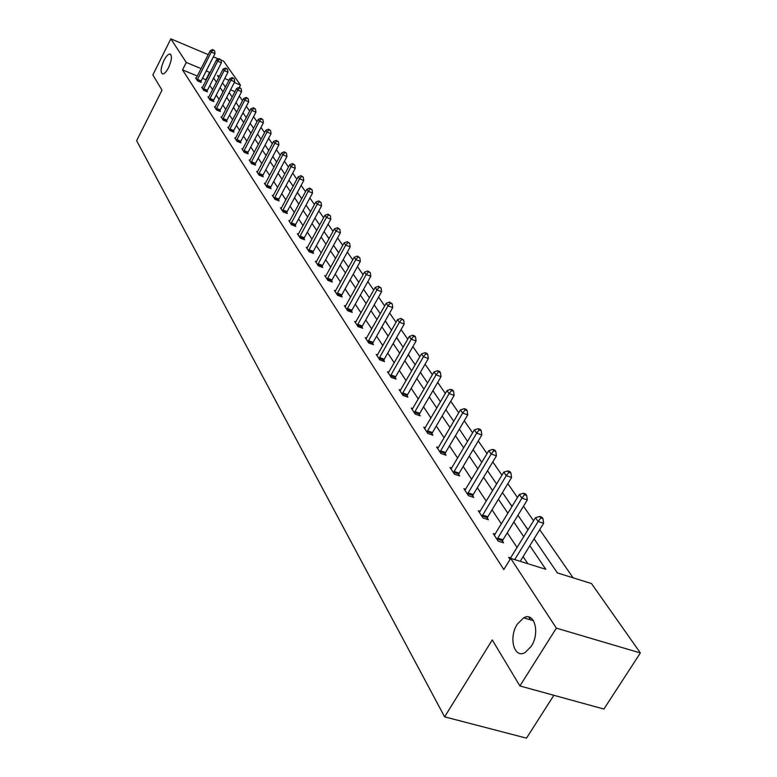 <?xml version="1.0" encoding="UTF-8"?>
<svg xmlns="http://www.w3.org/2000/svg" width="777" height="777" viewBox="0 0 777 777"><rect width="100%" height="100%" fill="white"/><g stroke="black" fill="none" stroke-linecap="round" stroke-linejoin="round"><path stroke-width="1.17" d="M517.307 624.164L523.669 617.822C534.401 611.441 540.277 632.905 531.225 646.367L525.194 652.466C514.16 659.275 508.304 637.538 517.307 624.164M163.976 60.373C166.132 56.255 168.094 54.128 169.872 54.011C172.3 55.458 171.853 60.014 168.551 67.657C166.404 71.756 164.452 73.864 162.694 74C160.247 72.552 160.674 68.017 163.976 60.373M553.855 695.289L526.495 738.15L444.619 716.85L136.635 140.715L162.005 90.142L152.865 74.922L170.853 38.85L208.217 54.643M220.998 60.043L223.64 61.16L240.501 85.101L234.333 82.527M239.306 87.422L240.501 85.101M573.105 577.826L539.714 529.642M533.585 520.794L523.475 506.216M517.482 497.552L507.847 483.653M501.971 475.174L492.793 461.926M487.033 453.613L478.273 440.977M472.63 432.838L464.267 420.765M458.741 412.781L450.747 401.253M445.328 393.434L437.694 382.42M432.371 374.737L425.077 364.209M419.852 356.672L412.878 346.6M407.75 339.199L401.068 329.565M396.037 322.3L389.636 313.073M384.693 305.934L378.574 297.096M373.708 290.083L367.851 281.624M363.063 274.718L357.449 266.618M352.748 259.829L347.358 252.059M342.735 245.386L337.577 237.937M333.022 231.371L328.069 224.223M323.591 217.764L318.842 210.907M314.432 204.545L309.877 197.96M305.536 191.705L301.155 185.382M296.882 179.215L292.676 173.145M288.471 167.074L284.431 161.247M280.283 155.264L276.408 149.67M272.319 143.774L268.589 138.393M264.568 132.576L260.985 127.409M257.012 121.678L253.574 116.715M249.66 111.062L246.348 106.284M242.492 100.719L239.306 96.125M534.071 538.82L557.362 572.911L591.501 583.556L640.365 652.952L556.351 628.137L510.703 558.362L545.794 569.308L529.836 545.707M556.351 628.137L519.9 685.955L603.904 709.061L640.365 652.952M213.364 56.818L218.395 58.945M528.778 617.016L530.594 619.871M495.202 534.226L493.23 533.595L498.125 541.103L503.554 542.812L502.437 541.132M465.724 489.316L463.918 488.714L468.473 495.687L473.737 497.406L472.707 495.843M437.597 448.426L438.335 447.533L436.655 446.989L440.899 453.477L446.017 455.196L445.066 453.739M412.791 408.615L411.247 408.08L415.2 414.131L420.192 415.85L419.298 414.491M388.927 372.222L387.5 371.717L391.2 377.379L396.056 379.098L395.221 377.826M366.589 338.141L365.258 337.665L368.725 342.968L373.455 344.677L372.669 343.483M345.619 306.157L344.376 305.701L347.64 310.683L352.253 312.383L351.515 311.256M325.903 276.078L324.747 275.641L327.816 280.332L332.313 282.022L331.624 280.963M307.333 247.737L306.255 247.319L309.139 251.748L313.539 253.419L312.878 252.428M289.811 220.989L288.801 220.6L291.53 224.776L295.814 226.437L295.202 225.495M273.251 195.717L272.3 195.338L274.883 199.291L279.069 200.932L278.487 200.039M257.575 171.775L256.682 171.426L259.13 175.165L263.218 176.787L262.665 175.952M242.715 149.087L241.87 148.747L244.192 152.302L248.193 153.904L247.669 153.108M228.613 127.545L227.807 127.224L230.011 130.594L233.935 132.177L233.43 131.42M215.2 107.061L214.442 106.75L216.54 109.965L220.377 111.529L219.901 110.81M202.438 87.568L201.719 87.277L203.72 90.336L207.469 91.88L207.022 91.191M527.826 563.704L523.115 556.614M517.132 547.62L507.274 532.789M501.418 523.989L492.026 509.848M486.285 501.223L477.321 487.742M471.707 479.292L463.15 466.433M457.643 458.148L449.485 445.872M444.085 437.752L436.285 426.019M430.982 418.055L423.533 406.847M418.327 399.028L411.208 388.306M406.099 380.633L399.281 370.386M394.279 362.849L387.752 353.03M382.828 345.629L376.583 336.237M371.746 328.962L365.763 319.969M361.014 312.82L355.283 304.205M350.612 297.173L345.114 288.918M340.52 282.002L335.256 274.087M330.73 267.288L325.68 259.693M321.231 253.001L316.385 245.717M312.014 239.131L307.362 232.138M303.049 225.66L298.591 218.949M294.347 212.568L290.064 206.119M285.887 199.835L281.769 193.648M277.651 187.451L273.698 181.507M269.638 175.408L265.841 169.697M261.849 163.685L258.197 158.197M254.254 152.273L250.748 146.999M246.863 141.152L243.492 136.092M239.666 130.322L236.422 125.447M232.644 119.765L229.526 115.083M225.796 109.479L222.805 104.973M219.124 99.437L216.239 95.105M212.616 89.646L209.839 85.48M206.255 80.089L202.515 78.195M197.368 76.059L182.537 69.891L503.826 569.56L510.703 558.362M196.28 78.166L195.581 77.885L197.533 80.866L201.253 82.411L200.806 81.74M208.741 97.203L208.003 96.892L210.052 100.029L213.84 101.583L213.384 100.884M221.824 117.181L221.037 116.861L223.193 120.153L227.069 121.727L226.583 120.989M235.577 138.18L234.751 137.85L237.014 141.307L240.977 142.9L240.462 142.123M250.048 160.285L249.174 159.936L251.563 163.588L255.614 165.2L255.07 164.374M265.307 183.586L264.384 183.217L266.899 187.072L271.037 188.694L270.474 187.83M281.42 208.178L280.429 207.789L283.09 211.859L287.325 213.5L286.732 212.587M298.446 234.178L297.397 233.77L300.213 238.073L304.545 239.734L303.914 238.762M316.482 261.694L315.365 261.276L318.337 265.831L322.785 267.511L322.115 266.482M335.615 290.889L334.411 290.443L337.577 295.279L342.133 296.969L341.414 295.882M355.944 321.901L354.652 321.425L358.012 326.573L362.684 328.273L361.927 327.117M377.573 354.904L376.194 354.409L379.778 359.897L384.566 361.606L383.76 360.373M400.66 390.112L399.174 389.598L403.001 395.454L407.915 397.164L407.051 395.852M425.34 427.748L423.737 427.195L427.826 433.459L432.876 435.188L431.954 433.78M451.787 468.055L450.038 467.482L454.438 474.203L459.634 475.922L458.634 474.417M480.196 511.353L478.302 510.742L483.022 517.977L488.364 519.687L487.296 518.065M510.79 557.973L508.721 557.323L510.071 559.382M519.9 685.955L492.259 639.937L444.619 716.85M182.537 69.891L186.286 62.442L170.853 38.85M219.425 76.292L217.473 75.476L218.832 77.467M222.513 82.848L225.437 87.131M229.166 92.589L232.197 97.028M235.985 102.564L239.141 107.187M242.978 112.801L246.26 117.609M250.145 123.3L253.564 128.302M257.508 134.071L261.062 139.277M265.064 145.124L268.764 150.544M272.814 156.478L276.67 162.111M280.788 168.133L284.79 173.999M288.966 180.118L293.143 186.227M297.387 192.434L301.729 198.795M306.041 205.099L310.567 211.723M314.938 218.123L319.658 225.029M324.096 231.527L329.021 238.724M333.527 245.328L338.655 252.836M343.249 259.547L348.591 267.366M353.253 274.194L358.828 282.362M363.578 289.297L369.396 297.814M374.213 304.875L380.293 313.762M385.198 320.95L391.54 330.235M396.542 337.548L403.166 347.241M408.255 354.691L415.18 364.821M420.357 372.406L427.593 382.993M432.876 390.724L440.452 401.806M445.833 409.683L453.749 421.28M459.353 429.108L467.531 441.443M473.125 449.63L481.818 462.354M487.529 470.707L496.639 484.042M502.466 492.569L512.014 506.546M517.968 515.258L527.991 529.924M228.943 80.274L224.728 78.506M210.013 72.688L206.274 70.794M201.126 68.638L186.286 62.442M523.795 536.771L513.83 522.037M507.915 513.286L498.426 499.252M492.637 490.685L483.585 477.301M477.904 468.91L469.269 456.128M463.714 447.902L455.468 435.712M450.009 427.651L442.132 415.996M436.791 408.09L429.263 396.96M424.019 389.199L416.822 378.554M411.664 370.93L404.788 360.751M399.728 353.273L393.143 343.531M388.17 336.188L381.866 326.864M376.991 319.638L370.95 310.713M366.152 303.613L360.363 295.056M355.652 288.082L350.106 279.885M345.474 273.028L340.151 265.171M335.596 258.42L330.497 250.884M326.01 244.24L321.115 237.014M316.705 230.478L312.014 223.543M307.663 217.113L303.156 210.45M298.873 204.118L294.551 197.717M290.336 191.482L286.189 185.344M282.032 179.205L278.049 173.31M273.951 167.249L270.124 161.587M266.093 155.623L262.412 150.175M258.43 144.299L254.895 139.064M250.981 133.265L247.572 128.244M243.716 122.523L240.443 117.686M236.626 112.053L233.488 107.401M229.73 101.845L226.709 97.368M222.999 91.88L220.085 87.587M216.424 82.168L213.636 78.04M234.955 91.676L230.565 89.85M557.002 572.387L557.721 573.028M540.831 548.708L545.949 556.206M525.233 525.893L528.117 529.71M510.207 503.894L512.14 506.342M495.707 482.672L496.756 483.838M445.94 409.489L446.464 410.615M432.983 390.53L434.1 392.521M420.464 372.212L422.134 375M408.362 354.506L410.538 358.042M396.639 337.364L399.31 341.598M385.305 320.765L388.422 325.66M374.543 305.351L377.855 310.208M364.394 290.491L367.608 295.202M354.535 276.068L357.663 280.643M344.959 262.053L347.999 266.501M335.654 248.436L338.753 252.661M326.612 235.198L329.108 238.558M317.812 222.329L319.745 224.864M309.256 209.8L310.654 211.558M300.922 197.611L301.816 198.63M250.223 123.145L250.524 123.854M243.055 112.646L243.687 113.84M236.062 102.418L237.004 104.06M229.234 92.444L230.487 94.522M205.944 79.623L209.703 72.232M197.436 79.341L201.156 80.886L214.996 53.623L211.276 52.049L197.096 80.196M213.083 50.126L214.569 50.758L212.675 49.543L213.083 50.126L211.276 52.049L210.266 50.602L196.018 78.545M201.156 80.886L200.66 82.168M214.996 53.623L214.569 50.758M212.675 49.543L210.266 50.602M203.613 88.782L207.372 90.326L221.406 62.782L217.647 61.198L203.263 89.646M219.473 59.246L220.969 59.887L219.056 58.663L219.473 59.246L217.647 61.198L216.618 59.712L202.166 87.956M207.372 90.326L206.867 91.637M221.406 62.782L220.969 59.887M219.056 58.663L216.618 59.712M209.936 98.446L213.733 100.01L227.972 72.174L224.174 70.581L209.586 99.33M226.02 68.599L227.535 69.24L225.592 67.997L226.02 68.599L224.174 70.581L223.116 69.056L208.459 97.591M213.733 100.01L213.228 101.331M227.972 72.174L227.535 69.24M225.592 67.997L223.116 69.056M216.424 108.362L220.26 109.926L234.703 81.789L230.866 80.186L216.064 109.246M232.731 78.186L234.265 78.827L232.294 77.564L232.731 78.186L230.866 80.186L229.788 78.632L214.908 107.469M220.26 109.926L219.745 111.276M234.703 81.789L234.265 78.827M232.294 77.564L229.788 78.632M223.067 118.522L226.942 120.095L241.608 91.657L237.733 90.045L222.708 119.415M239.607 88.005L241.161 88.656L239.17 87.364L239.607 88.005L237.733 90.045L236.616 88.442L221.523 117.589M226.942 120.095L226.418 121.465M241.608 91.657L241.161 88.656M239.17 87.364L236.616 88.442M229.885 128.933L233.799 130.517L248.689 101.768L244.765 100.146L229.516 129.837M246.668 98.077L248.232 98.728L246.212 97.426L246.668 98.077L244.765 100.146L243.628 98.514L228.302 127.972M233.799 130.517L233.265 131.915M248.689 101.768L248.232 98.728M246.212 97.426L243.628 98.514M236.868 139.617L240.831 141.21L255.944 112.15L251.981 110.509L236.499 140.53M253.904 108.411L255.487 109.062L253.438 107.741L253.904 108.411L251.981 110.509L250.816 108.838L235.256 138.617M240.831 141.21L240.287 142.628M255.944 112.15L255.487 109.062M253.438 107.741L250.816 108.838M244.046 150.573L248.048 152.175L263.393 122.795L259.392 121.154L243.667 151.505M261.334 119.017L262.937 119.677L260.849 118.327L261.334 119.017L259.392 121.154L258.187 119.425L242.385 149.543M248.048 152.175L247.494 153.623M263.393 122.795L262.937 119.677M260.849 118.327L258.187 119.425M251.408 161.82L255.448 163.432L271.047 133.722L266.997 132.071L251.02 162.762M268.959 129.895L270.581 130.565L268.463 129.196L268.959 129.895L266.997 132.071L265.763 130.303L249.708 160.752M255.448 163.432L254.885 164.909M271.047 133.722L270.581 130.565M268.463 129.196L265.763 130.303M258.964 173.378L263.053 174.99L278.894 144.949L274.796 143.279L258.576 174.33M276.787 141.074L278.428 141.744L276.282 140.346L276.787 141.074L274.796 143.279L273.533 141.463L257.226 172.261M263.053 174.99L262.48 176.496M278.894 144.949L278.428 141.744M276.282 140.346L273.533 141.463M266.725 185.237L270.862 186.868L286.966 156.468L282.818 154.798L266.336 186.208M284.829 152.554L286.48 153.224L284.304 151.806L284.829 152.554L282.818 154.798L281.517 152.933L264.947 184.081M270.862 186.868L270.279 188.393M286.966 156.468L286.48 153.224M284.304 151.806L281.517 152.933M274.699 197.426L278.885 199.067L295.25 168.318L291.064 166.637L274.3 198.407M293.094 164.355L294.765 165.025L292.55 163.588L293.094 164.355L291.064 166.637L289.724 164.714L272.873 196.222M278.885 199.067L278.292 200.621M295.25 168.318L294.765 165.025M292.55 163.588L289.724 164.714M282.896 209.955L287.131 211.597L303.768 180.497L299.533 178.807L282.488 210.946M301.583 176.486L303.283 177.156L301.039 175.689L301.583 176.486L299.533 178.807L298.154 176.826L281.021 208.702M287.131 211.597L286.519 213.189M303.768 180.497L303.283 177.156M301.039 175.689L298.154 176.826M291.326 222.834L295.61 224.485L312.539 193.017L308.246 191.317L290.919 223.844M310.324 188.957L312.033 189.637L309.751 188.141L310.324 188.957L308.246 191.317L306.828 189.287L289.403 221.532M295.61 224.485L294.988 226.117M312.539 193.017L312.033 189.637M309.751 188.141L306.828 189.287M299.99 236.091L304.331 237.752L321.552 205.895L317.21 204.186L299.582 237.111M319.308 201.787L321.047 202.467L318.725 200.952L319.308 201.787L317.21 204.186L315.753 202.098L298.028 234.732M304.331 237.752L303.7 239.403M321.552 205.895L321.047 202.467M318.725 200.952L315.753 202.098M308.916 249.718L313.306 251.389L330.827 219.153L326.437 217.434L308.498 250.757M328.564 214.986L330.312 215.676L327.962 214.131L328.564 214.986L326.437 217.434L324.941 215.287L306.896 248.31M313.306 251.389L312.655 253.088M330.827 219.153L330.312 215.676M327.962 214.131L324.941 215.287M318.104 263.762L322.542 265.433L340.375 232.809L335.936 231.08L317.676 264.811M338.082 228.584L339.86 229.273L337.461 227.7L338.082 228.584L335.936 231.08L334.392 228.865L316.025 262.286M322.542 265.433L321.882 267.162M340.375 232.809L339.86 229.273M337.461 227.7L334.392 228.865M327.564 278.215L332.051 279.905L350.213 246.863L345.716 245.134L327.127 279.283M347.892 242.589L349.689 243.288L347.261 241.686L347.892 242.589L345.716 245.134L344.133 242.851L325.427 276.69M332.051 279.905L331.381 281.672M350.213 246.863L349.689 243.288M347.261 241.686L344.133 242.851M337.305 293.114L341.861 294.804L360.353 261.354L355.798 259.615L336.868 294.192M358.003 257.022L359.829 257.721L357.352 256.089L358.003 257.022L355.798 259.615L354.166 257.265L335.12 291.521M341.861 294.804L341.171 296.61M360.353 261.354L359.829 257.721M357.352 256.089L354.166 257.265M347.358 308.469L351.962 310.169L370.814 276.291L366.2 274.543L346.901 309.567M368.424 271.911L370.27 272.61L367.754 270.94L368.424 271.911L366.2 274.543L364.51 272.125L345.105 306.808M351.962 310.169L351.253 312.014M370.814 276.291L370.27 272.61M367.754 270.94L364.51 272.125M357.711 324.31L362.383 326.01L381.594 291.705L376.923 289.947L357.255 325.417M379.176 287.257L381.051 287.956L378.477 286.257L379.176 287.257L376.923 289.947L375.184 287.451L355.4 322.581M362.383 326.01L361.664 327.904M381.594 291.705L381.051 287.956M378.477 286.257L375.184 287.451M368.405 340.647L373.135 342.356L392.725 307.605L387.995 305.847L367.948 341.783M390.277 303.098L392.171 303.807L389.559 302.068L390.277 303.098L387.995 305.847L386.188 303.263L366.025 338.84M373.135 342.356L372.397 344.298M392.725 307.605L392.171 303.807M389.559 302.068L386.188 303.263M379.448 357.517L384.236 359.227L404.215 324.028L399.417 322.261L378.972 358.663M401.738 319.454L403.651 320.163L400.99 318.385L401.738 319.454L399.417 322.261L397.562 319.59L376.991 355.633M384.236 359.227L383.479 361.218M404.215 324.028L403.651 320.163M400.99 318.385L397.562 319.59M390.85 374.941L395.697 376.66L416.083 340.986L411.227 339.219L390.365 376.107M413.568 336.354L415.51 337.063L414.743 335.965L412.801 335.256L413.568 336.354L411.227 339.219L409.304 336.46L388.325 372.979M395.697 376.66L394.92 378.7M416.083 340.986L415.51 337.063M412.801 335.256L409.304 336.46M402.632 392.948L407.546 394.667L428.35 358.518L423.426 356.74L402.136 394.133M425.806 353.817L427.768 354.535L426.971 353.389L425.009 352.68L425.806 353.817L423.426 356.74L421.445 353.894L400.029 390.899M407.546 394.667L406.75 396.756M428.35 358.518L427.768 354.535M425.009 352.68L421.445 353.894M414.811 411.567L419.794 413.296L441.035 376.651L436.052 374.864L414.316 412.772M438.461 371.882L440.452 372.601L439.627 371.416L437.636 370.707L438.461 371.882L436.052 374.864L434.003 371.921L412.131 409.43M419.794 413.296L418.978 415.433M441.035 376.651L440.452 372.601M437.636 370.707L434.003 371.921M427.418 430.837L432.459 432.556L454.166 395.415L449.116 393.628L426.903 432.051M451.554 390.569L453.564 391.287L452.709 390.073L450.699 389.355L451.554 390.569L449.116 393.628L446.989 390.578L424.64 428.593M432.459 432.556L431.623 434.761M454.166 395.415L453.564 391.287M450.699 389.355L446.989 390.578M440.462 450.777L445.58 452.496L467.754 414.84L462.636 413.053L439.947 452.02M465.102 409.926L467.152 410.644L466.268 409.382L464.219 408.663L465.102 409.926L462.636 413.053L460.431 409.887L438.335 447.533M445.58 452.496L444.716 454.759M467.754 414.84L467.152 410.644M464.219 408.663L460.431 409.887M453.972 471.435L459.168 473.154L481.837 434.965L476.651 433.168L453.447 472.688M479.147 429.972L481.225 430.691L480.312 429.39L478.234 428.671L479.147 429.972L476.651 433.168L474.368 429.895L451.019 468.978M459.168 473.154L458.284 475.475M481.837 434.965L481.225 430.691M478.234 428.671L474.368 429.895M467.977 492.841L473.242 494.56L496.435 455.827L491.171 454.03L467.443 494.123M493.706 450.767L495.813 451.486L494.862 450.126L492.764 449.407L493.706 450.767L491.171 454.03L488.811 450.641L464.928 490.268M473.242 494.56L472.338 496.95M496.435 455.827L495.813 451.486M492.764 449.407L488.811 450.641M482.507 515.044L487.849 516.763L511.587 477.466L506.245 475.679L481.963 516.346M508.818 472.329L510.945 473.047L509.965 471.639L507.828 470.92L508.818 472.329L506.245 475.679L503.787 472.154L479.351 512.354M487.849 516.763L486.917 519.221M511.587 477.466L510.945 473.047M507.828 470.92L503.787 472.154M497.591 538.082L503.001 539.801L527.301 499.941L521.891 498.144L497.027 539.413M524.494 494.716L526.66 495.435L525.631 493.968L523.475 493.249L524.494 494.716L521.891 498.144L519.337 494.493L494.318 535.266M503.001 539.801L502.039 542.336M527.301 499.941L526.66 495.435M523.475 493.249L519.337 494.493M520.221 561.324L543.638 523.28L538.14 521.493L514.724 559.615M540.782 517.968L542.977 518.686L541.919 517.171L539.724 516.452L540.782 517.968L538.14 521.493L535.489 517.686L509.858 559.061M543.638 523.28L542.977 518.686M539.724 516.452L535.489 517.686M197.183 79.944L200.903 81.478M203.36 89.384L207.109 90.938M209.683 99.067L213.471 100.621M216.161 108.984L219.988 110.548M222.805 119.143L226.67 120.717M229.613 129.565L233.527 131.158M236.596 140.258L240.559 141.851M243.764 151.224L247.766 152.826M251.117 162.48L255.167 164.093M258.673 174.038L262.762 175.66M266.433 185.917L270.571 187.539M274.398 198.116L278.593 199.747M282.595 210.645L286.83 212.296M291.016 223.543L295.299 225.194M299.679 236.8L304.021 238.461M308.595 250.447L312.985 252.117M317.783 264.491L322.222 266.171M327.234 278.962L331.73 280.643M336.975 293.871L341.53 295.551M347.018 309.236L351.622 310.926M357.371 325.087L362.043 326.787M368.055 341.433L372.785 343.143M379.089 358.323L383.877 360.033M390.481 375.757L395.338 377.467M402.263 393.774L407.177 395.493M414.432 412.402L419.415 414.122M427.029 431.682L432.08 433.401M440.073 451.641L445.192 453.36M453.574 472.309L458.77 474.028M467.579 493.725L472.843 495.454M482.099 515.947L487.432 517.667M497.163 539.005L502.573 540.724M523.669 617.822L533.517 620.726M169.872 54.011L170.61 54.312"/></g></svg>
